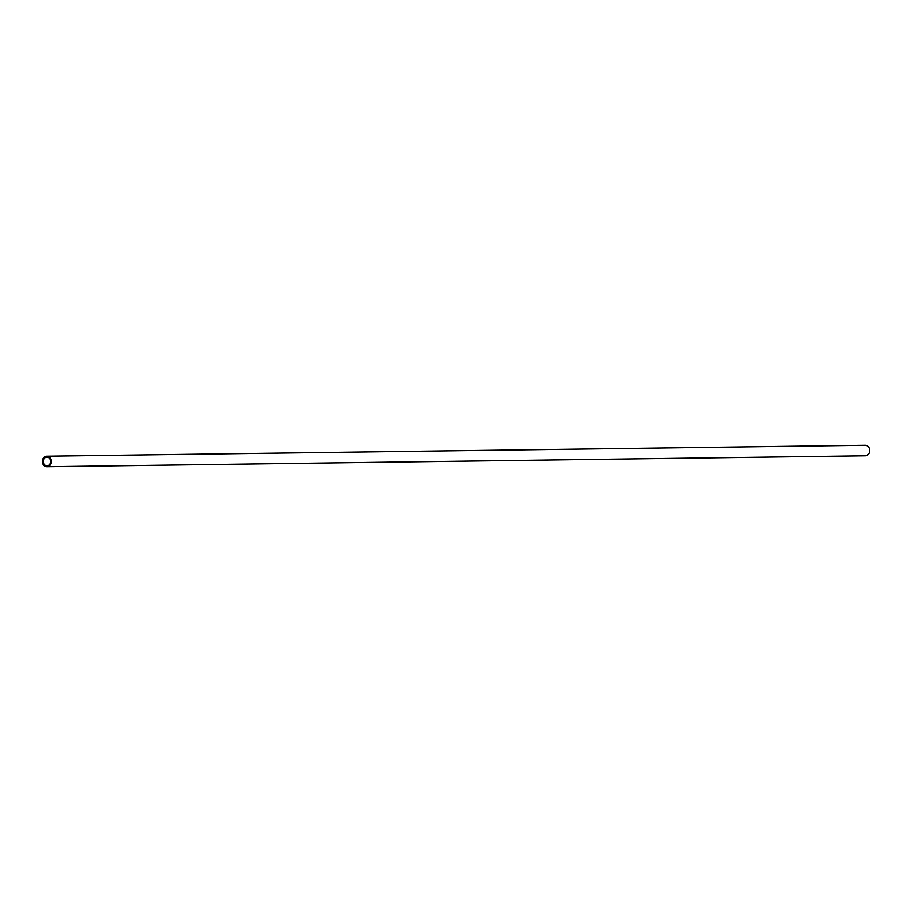 <?xml version="1.0" encoding="UTF-8"?>
<svg xmlns="http://www.w3.org/2000/svg" width="912" height="912" viewBox="0 0 912 912"><rect width="100%" height="100%" fill="white"/><g stroke="black" fill="none" stroke-linecap="round" stroke-linejoin="round"><path stroke-width="1.37" d="M46.922 466.75L865.214 455.795A5.278 4.583 -90.8 0 0 866.4 455.601A5.278 4.583 -90.8 0 0 869.672 449.776A5.278 4.583 -90.8 0 0 865.078 445.25L46.786 456.205A5.278 4.583 89.2 0 1 51.391 460.731A5.278 4.583 89.2 0 1 48.119 466.556A5.278 4.583 89.2 0 1 46.922 466.75A5.278 4.583 89.2 0 1 42.328 462.224A5.278 4.583 89.2 0 1 45.6 456.399A5.278 4.583 89.2 0 1 46.786 456.205M45.839 457.345A4.286 3.728 -90.8 0 0 47.88 465.61A4.286 3.728 -90.8 0 0 45.839 457.345"/></g></svg>
